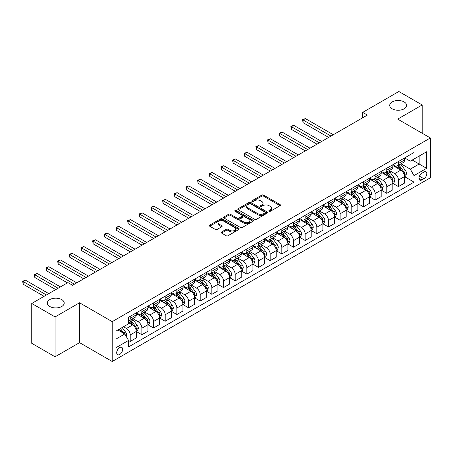 <?xml version="1.0" encoding="UTF-8"?>
<svg xmlns="http://www.w3.org/2000/svg" width="453" height="453" viewBox="0 0 453 453"><rect width="100%" height="100%" fill="white"/><g stroke="black" fill="none" stroke-linecap="round" stroke-linejoin="round"><path stroke-width="0.68" d="M269.071 211.285A0.906 0.521 0 0 0 270.35 211.285L280.079 205.668A1.297 0.747 0 0 0 280.458 205.141A1.297 0.747 0 0 0 280.079 204.609L263.595 195.096A1.297 0.747 0 0 0 261.766 195.096L252.038 200.713A0.906 0.521 0 0 0 251.772 201.081A0.906 0.521 0 0 0 252.038 201.449A0.906 0.521 0 0 0 253.318 201.449L254.575 200.724A4.145 2.395 0 0 1 260.435 200.724L261.811 201.517A4.145 2.395 0 0 1 263.023 203.21A4.145 2.395 0 0 1 261.811 204.903L260.554 205.628A0.906 0.521 0 0 0 260.288 205.996A0.906 0.521 0 0 0 260.554 206.37A0.906 0.521 0 0 0 261.834 206.37L263.091 205.639A4.145 2.395 0 0 1 268.952 205.639L270.328 206.432A4.145 2.395 0 0 1 271.54 208.125A4.145 2.395 0 0 1 270.328 209.818L269.071 210.543A0.906 0.521 0 0 0 268.805 210.917A0.906 0.521 0 0 0 269.071 211.285L269.071 210.543M61.738 299.609A8.443 4.875 0 0 0 52.537 298.55A8.443 4.875 0 0 0 47.327 303.051A8.443 4.875 0 0 0 49.802 306.5A8.443 4.875 0 0 0 59.003 307.559A8.443 4.875 0 0 0 64.213 303.051A8.443 4.875 0 0 0 61.738 299.609M404.133 101.925A8.443 4.875 0 0 0 394.931 100.872A8.443 4.875 0 0 0 389.722 105.373A8.443 4.875 0 0 0 392.19 108.822A8.443 4.875 0 0 0 401.392 109.881A8.443 4.875 0 0 0 406.607 105.373A8.443 4.875 0 0 0 404.133 101.925M119.677 354.495A4.224 2.435 120 0 0 122.435 350.775A4.224 2.435 120 0 0 121.789 347.389A4.224 2.435 120 0 0 119.677 347.598A4.224 2.435 120 0 0 116.919 351.318A4.224 2.435 120 0 0 117.565 354.705A4.224 2.435 120 0 0 119.677 354.495M221.562 231.998A1.297 0.747 0 0 0 221.183 232.525A1.297 0.747 0 0 0 221.562 233.057L226.189 235.724A1.297 0.747 0 0 0 228.018 235.724L238.827 229.484A1.297 0.747 0 0 0 239.207 228.958A1.297 0.747 0 0 0 238.827 228.431L222.344 218.912A1.297 0.747 0 0 0 220.509 218.912L209.705 225.152A1.297 0.747 0 0 0 209.326 225.679A1.297 0.747 0 0 0 209.705 226.206L215.294 229.433A1.297 0.747 0 0 0 217.123 229.433L221.749 226.766A1.297 0.747 0 0 0 222.129 226.234A1.297 0.747 0 0 0 221.749 225.707L218.975 224.105A3.465 1.999 0 0 1 217.961 222.695A3.465 1.999 0 0 1 220.101 220.843A3.465 1.999 0 0 1 223.878 221.279L234.728 227.542A3.465 1.999 0 0 1 235.741 228.958A3.465 1.999 0 0 1 233.606 230.804A3.465 1.999 0 0 1 229.83 230.373L228.018 229.326A1.297 0.747 0 0 0 226.189 229.326L221.562 231.998L221.562 233.057L226.189 230.407L226.189 229.326M79.558 302.785L55.068 316.924L31.744 303.459L31.744 343.317L55.068 356.783L79.558 342.644L112.214 361.494L112.214 321.636L79.558 302.785L79.558 342.644M422.185 133.25L422.185 104.971L397.694 119.111L430.35 137.961L112.214 321.636M422.185 104.971L398.861 91.506L362.711 112.378L362.711 117.763M31.744 303.459L67.899 282.587L72.565 285.277L367.377 115.068L362.711 112.378M254.671 219.28A1.297 0.747 0 0 0 256.5 219.28L267.304 213.046A1.297 0.747 0 0 0 267.683 212.514A1.297 0.747 0 0 0 267.304 211.987L250.82 202.468A1.297 0.747 0 0 0 248.991 202.468L238.187 208.708A1.297 0.747 0 0 0 237.808 209.235A1.297 0.747 0 0 0 238.187 209.767L254.671 219.28M235.39 211.483A0.906 0.521 0 0 1 236.307 211.608L253.051 221.274L242.259 227.502A1.297 0.747 0 0 1 240.43 227.502L223.946 217.989L223.946 216.93A1.297 0.747 0 0 0 223.567 217.457A1.297 0.747 0 0 0 223.946 217.989M223.946 216.93L228.567 214.258A1.297 0.747 0 0 1 230.401 214.258L237.089 218.12A1.297 0.747 0 0 0 238.918 218.12L241.987 216.347A1.297 0.747 0 0 0 242.366 215.821A1.297 0.747 0 0 0 241.987 215.288L235.028 211.274A0.906 0.521 0 0 1 234.762 210.9A0.906 0.521 0 0 1 235.322 210.419A0.906 0.521 0 0 1 236.307 210.532L253.068 220.209A1.297 0.747 0 0 1 253.448 220.736A1.297 0.747 0 0 1 253.068 221.262L253.068 220.209M423.912 172.055L421.862 173.244A4.088 2.361 120 0 0 419.189 176.846A4.088 2.361 120 0 0 419.818 180.124A4.088 2.361 120 0 0 421.862 179.92L423.912 178.737A4.088 2.361 120 0 0 426.584 175.13A4.088 2.361 120 0 0 425.956 171.857A4.088 2.361 120 0 0 423.912 172.055M112.214 361.494L430.35 177.819L430.35 137.961M404.648 157.916L410.293 161.177L414.025 159.02L414.025 152.502L128.539 317.327L128.539 323.844L115.945 331.115L115.945 347.706L128.539 340.435L128.539 346.953L414.025 182.129L414.025 175.611L410.293 169.15L401.013 163.793M414.025 159.02L426.618 151.749L426.618 168.34L414.025 175.611M55.068 316.924L55.068 356.783M412.253 160.045L419.155 164.031L419.155 156.059L426.618 151.749M410.293 169.15L419.155 164.031L426.618 168.34M115.945 339.087L124.807 333.969L117.905 329.988M128.539 340.486L130.221 341.46L130.221 334.943A5.277 3.046 -120 0 0 126.489 328.476L123.499 326.755M130.221 341.46L136.285 337.955L136.285 331.437A5.277 3.046 -120 0 0 132.553 324.977L128.539 322.661M136.421 331.573L141.88 334.727L141.88 328.21A5.277 3.046 -120 0 0 138.148 321.743L132.791 318.652M141.88 334.727L147.944 331.222L147.944 324.705A5.277 3.046 -120 0 0 144.213 318.244L136.285 313.663M148.086 324.841L153.544 327.995L153.544 321.477A5.277 3.046 -120 0 0 149.813 315.011L144.45 311.919M153.544 327.995L159.609 324.49L159.609 317.972A5.277 3.046 -120 0 0 155.877 311.511L147.944 306.93M159.745 318.108L165.203 321.262L165.203 314.744A5.277 3.046 -120 0 0 161.472 308.278L156.115 305.186M165.203 321.262L171.268 317.757L171.268 311.239A5.277 3.046 -120 0 0 167.536 304.778L159.609 300.197M171.41 311.375L176.868 314.529L176.868 308.012A5.277 3.046 -120 0 0 173.137 301.545L167.774 298.453M176.868 314.529L182.933 311.024L182.933 304.507A5.277 3.046 -120 0 0 179.201 298.046L171.268 293.465M183.069 304.643L188.527 307.797L188.527 301.273A5.277 3.046 -120 0 0 184.796 294.812L179.439 291.721M188.527 307.797L194.592 304.291L194.592 297.774A5.277 3.046 -120 0 0 190.86 291.313L182.933 286.732M194.733 297.91L200.192 301.058L200.192 294.541A5.277 3.046 -120 0 0 196.46 288.08L191.098 284.988M200.192 301.058L206.257 297.559L206.257 291.041A5.277 3.046 -120 0 0 202.525 284.58L194.592 279.999M206.392 291.177L211.851 294.325L211.851 287.808A5.277 3.046 -120 0 0 208.12 281.347L202.763 278.255M211.851 294.325L217.916 290.826L217.916 284.308A5.277 3.046 -120 0 0 214.184 277.848L206.257 273.267M218.057 284.444L223.516 287.593L223.516 281.075A5.277 3.046 -120 0 0 219.784 274.614L214.422 271.523M223.516 287.593L229.58 284.093L229.58 277.576A5.277 3.046 -120 0 0 225.849 271.115L217.916 266.534M229.716 277.712L235.175 280.86L235.175 274.342A5.277 3.046 -120 0 0 231.443 267.882L226.087 264.79M235.175 280.86L241.239 277.361L241.239 270.843A5.277 3.046 -120 0 0 237.508 264.382L229.58 259.801M241.381 270.979L246.84 274.127L246.84 267.61A5.277 3.046 -120 0 0 243.108 261.149L237.746 258.051M246.84 274.127L252.904 270.628L252.904 264.11A5.277 3.046 -120 0 0 249.173 257.649L241.239 253.068M253.04 264.246L258.499 267.395L258.499 260.877A5.277 3.046 -120 0 0 254.767 254.416L249.41 251.319M258.499 267.395L264.563 263.895L264.563 257.378A5.277 3.046 -120 0 0 260.832 250.911L252.904 246.336M264.705 257.514L270.164 260.662L270.164 254.144A5.277 3.046 -120 0 0 266.432 247.683L261.07 244.586M270.164 260.662L276.228 257.162L276.228 250.645A5.277 3.046 -120 0 0 272.496 244.178L264.563 239.603M276.364 250.781L281.823 253.929L281.823 247.412A5.277 3.046 -120 0 0 278.091 240.951L272.734 237.853M281.823 253.929L287.887 250.43L287.887 243.912A5.277 3.046 -120 0 0 284.156 237.446L276.228 232.87M288.029 244.048L293.487 247.196L293.487 240.679A5.277 3.046 -120 0 0 289.756 234.218L284.393 231.121M293.487 247.196L299.552 243.697L299.552 237.179A5.277 3.046 -120 0 0 295.82 230.713L287.887 226.138M299.688 237.315L305.146 240.464L305.146 233.946A5.277 3.046 -120 0 0 301.415 227.485L296.058 224.388M305.146 240.464L311.211 236.964L311.211 230.447A5.277 3.046 -120 0 0 307.479 223.98L299.552 219.405M311.353 230.583L316.811 233.731L316.811 227.213A5.277 3.046 -120 0 0 313.08 220.753L307.717 217.655M316.811 233.731L322.876 230.232L322.876 223.714A5.277 3.046 -120 0 0 319.144 217.247L311.211 212.672M323.012 223.85L328.47 226.998L328.47 220.481A5.277 3.046 -120 0 0 324.739 214.02L319.382 210.922M328.47 226.998L334.535 223.499L334.535 216.981A5.277 3.046 -120 0 0 330.803 210.515L322.876 205.939M334.676 217.117L340.135 220.266L340.135 213.748A5.277 3.046 -120 0 0 336.403 207.281L331.041 204.19M340.135 220.266L346.2 216.766L346.2 210.249A5.277 3.046 -120 0 0 342.468 203.782L334.535 199.207M346.335 210.379L351.794 213.533L351.794 207.015A5.277 3.046 -120 0 0 348.063 200.549L342.706 197.457M351.794 213.533L357.859 210.033L357.859 203.516A5.277 3.046 -120 0 0 354.127 197.049L346.2 192.474M358 203.646L363.459 206.8L363.459 200.283A5.277 3.046 -120 0 0 359.727 193.816L354.365 190.724M363.459 206.8L369.523 203.301L369.523 196.783A5.277 3.046 -120 0 0 365.792 190.317L357.859 185.741M369.659 196.913L375.118 200.067L375.118 193.55A5.277 3.046 -120 0 0 371.386 187.083L366.03 183.992M375.118 200.067L381.183 196.568L381.183 190.05A5.277 3.046 -120 0 0 377.451 183.584L369.523 179.009M381.324 190.181L386.783 193.335L386.783 186.817A5.277 3.046 -120 0 0 383.051 180.351L377.689 177.259M386.783 193.335L392.847 189.835L392.847 183.318A5.277 3.046 -120 0 0 389.116 176.851L381.183 172.27M392.983 183.448L398.442 186.602L398.442 180.084A5.277 3.046 -120 0 0 394.71 173.618L389.354 170.526M398.442 186.602L404.506 183.097L404.506 176.579A5.277 3.046 -120 0 0 400.775 170.118L392.847 165.538M392.983 164.649L394.71 165.645A5.277 3.046 -120 0 0 397.349 165.911A5.277 3.046 -120 0 0 398.442 163.493L398.442 161.5M381.324 171.381L383.051 172.378A5.277 3.046 -120 0 0 385.69 172.644A5.277 3.046 -120 0 0 386.783 170.226L386.783 168.233M369.659 178.12L371.386 179.116A5.277 3.046 -120 0 0 374.025 179.377A5.277 3.046 -120 0 0 375.118 176.959L375.118 174.966M358 184.852L359.727 185.849A5.277 3.046 -120 0 0 362.366 186.109A5.277 3.046 -120 0 0 363.459 183.691L363.459 181.698M346.335 191.585L348.063 192.582A5.277 3.046 -120 0 0 350.701 192.842A5.277 3.046 -120 0 0 351.794 190.424L351.794 188.431M334.676 198.318L336.403 199.314A5.277 3.046 -120 0 0 339.042 199.575A5.277 3.046 -120 0 0 340.135 197.157L340.135 195.164M323.012 205.05L324.739 206.047A5.277 3.046 -120 0 0 327.377 206.308A5.277 3.046 -120 0 0 328.47 203.89L328.47 201.896M311.353 211.783L313.08 212.78A5.277 3.046 -120 0 0 315.718 213.04A5.277 3.046 -120 0 0 316.811 210.622L316.811 208.629M299.688 218.516L301.415 219.512A5.277 3.046 -120 0 0 304.054 219.773A5.277 3.046 -120 0 0 305.146 217.355L305.146 215.362M288.029 225.249L289.756 226.245A5.277 3.046 -120 0 0 292.395 226.506A5.277 3.046 -120 0 0 293.487 224.088L293.487 222.095M276.364 231.981L278.091 232.978A5.277 3.046 -120 0 0 280.73 233.238A5.277 3.046 -120 0 0 281.823 230.82L281.823 228.827M264.705 238.714L266.432 239.711A5.277 3.046 -120 0 0 269.071 239.971A5.277 3.046 -120 0 0 270.164 237.553L270.164 235.56M253.04 245.447L254.767 246.443A5.277 3.046 -120 0 0 257.406 246.704A5.277 3.046 -120 0 0 258.499 244.286L258.499 242.293M241.381 252.179L243.108 253.176A5.277 3.046 -120 0 0 245.747 253.437A5.277 3.046 -120 0 0 246.84 251.019L246.84 249.025M229.716 258.912L231.443 259.909A5.277 3.046 -120 0 0 234.082 260.169A5.277 3.046 -120 0 0 235.175 257.757L235.175 255.764M218.057 265.645L219.784 266.641A5.277 3.046 -120 0 0 222.423 266.902A5.277 3.046 -120 0 0 223.516 264.49L223.516 262.497M206.392 272.378L208.12 273.374A5.277 3.046 -120 0 0 210.758 273.635A5.277 3.046 -120 0 0 211.851 271.222L211.851 269.229M194.733 279.11L196.46 280.107A5.277 3.046 -120 0 0 199.099 280.367A5.277 3.046 -120 0 0 200.192 277.955L200.192 275.962M183.069 285.843L184.796 286.84A5.277 3.046 -120 0 0 187.434 287.1A5.277 3.046 -120 0 0 188.527 284.688L188.527 282.695M171.41 292.576L173.137 293.572A5.277 3.046 -120 0 0 175.775 293.833A5.277 3.046 -120 0 0 176.868 291.421L176.868 289.427M159.745 299.308L161.472 300.305A5.277 3.046 -120 0 0 164.111 300.565A5.277 3.046 -120 0 0 165.203 298.153L165.203 296.16M148.086 306.041L149.813 307.038A5.277 3.046 -120 0 0 152.451 307.298A5.277 3.046 -120 0 0 153.544 304.886L153.544 302.893M136.421 312.774L138.148 313.77A5.277 3.046 -120 0 0 140.787 314.031A5.277 3.046 -120 0 0 141.88 311.619L141.88 309.625M404.648 176.715L414.025 182.129M397.349 165.911L403.413 162.406A5.277 3.046 -120 0 0 404.506 159.994L404.506 158.001M385.69 172.644L391.754 169.139A5.277 3.046 -120 0 0 392.847 166.727L392.847 164.733M374.025 179.377L380.09 175.872A5.277 3.046 -120 0 0 381.183 173.459L381.183 171.466M362.366 186.109L368.431 182.604A5.277 3.046 -120 0 0 369.523 180.192L369.523 178.199M350.701 192.842L356.766 189.337A5.277 3.046 -120 0 0 357.859 186.925L357.859 184.932M339.042 199.575L345.107 196.075A5.277 3.046 -120 0 0 346.2 193.657L346.2 191.664M327.377 206.308L333.442 202.808A5.277 3.046 -120 0 0 334.535 200.39L334.535 198.397M315.718 213.04L321.783 209.541A5.277 3.046 -120 0 0 322.876 207.123L322.876 205.13M304.054 219.773L310.118 216.274A5.277 3.046 -120 0 0 311.211 213.856L311.211 211.862M292.395 226.506L298.459 223.006A5.277 3.046 -120 0 0 299.552 220.588L299.552 218.595M280.73 233.238L286.794 229.739A5.277 3.046 -120 0 0 287.887 227.321L287.887 225.328M269.071 239.971L275.135 236.472A5.277 3.046 -120 0 0 276.228 234.054L276.228 232.061M257.406 246.704L263.47 243.204A5.277 3.046 -120 0 0 264.563 240.786L264.563 238.793M245.747 253.437L251.811 249.937A5.277 3.046 -120 0 0 252.904 247.519L252.904 245.526M234.082 260.169L240.147 256.67A5.277 3.046 -120 0 0 241.239 254.252L241.239 252.259M222.423 266.902L228.488 263.403A5.277 3.046 -120 0 0 229.58 260.985L229.58 258.991M210.758 273.635L216.823 270.135A5.277 3.046 -120 0 0 217.916 267.717L217.916 265.724M199.099 280.367L205.164 276.868A5.277 3.046 -120 0 0 206.257 274.45L206.257 272.457M187.434 287.1L193.499 283.601A5.277 3.046 -120 0 0 194.592 281.183L194.592 279.19M175.775 293.833L181.84 290.333A5.277 3.046 -120 0 0 182.933 287.915L182.933 285.922M164.111 300.565L170.175 297.066A5.277 3.046 -120 0 0 171.268 294.648L171.268 292.655M152.451 307.298L158.516 303.799A5.277 3.046 -120 0 0 159.609 301.381L159.609 299.393M140.787 314.031L146.851 310.531A5.277 3.046 -120 0 0 147.944 308.119L147.944 306.126M128.539 320.979A5.277 3.046 -120 0 0 129.128 320.769L135.192 317.264A5.277 3.046 -120 0 0 136.285 314.852L136.285 312.859M129.128 320.769A5.277 3.046 -120 0 0 130.221 318.351L130.221 316.358M124.807 333.969L128.539 340.435M269.433 211.415L270.328 210.894A4.145 2.395 0 0 0 271.54 209.201L271.54 208.125M263.023 203.21L263.023 204.286A4.145 2.395 0 0 1 261.811 205.979L260.917 206.494M280.062 205.679L263.595 196.172A1.297 0.747 0 0 0 261.766 196.172L252.4 201.579M267.304 211.987L267.304 213.046L250.82 203.544A1.297 0.747 0 0 0 248.991 203.544L238.204 209.773L238.187 208.708M265.016 212.887A0.906 0.521 0 0 0 265.282 212.514A0.906 0.521 0 0 0 265.016 212.146L250.549 203.793A0.906 0.521 0 0 0 249.263 203.793L247.938 204.558A4.145 2.395 0 0 0 246.726 206.251A4.145 2.395 0 0 0 247.938 207.944L257.831 213.652A4.145 2.395 0 0 0 263.691 213.652L265.016 212.887L265.016 213.963A0.906 0.521 0 0 0 265.282 213.59L265.282 212.514M246.726 206.251L246.726 207.327A4.145 2.395 0 0 0 247.938 209.02L247.938 207.944M265.016 213.963L263.691 214.728A4.145 2.395 0 0 1 257.831 214.728L247.938 209.02M223.963 217.995L228.567 215.339L228.567 214.258M242.366 215.821L242.366 216.896A1.297 0.747 0 0 1 241.987 217.423L238.918 219.195A1.297 0.747 0 0 1 237.089 219.195L230.401 215.339A1.297 0.747 0 0 0 228.567 215.339M244.025 222.123A3.465 1.999 0 0 0 247.797 222.559A3.465 1.999 0 0 0 249.937 220.707A3.465 1.999 0 0 0 248.924 219.297L245.101 217.089A1.297 0.747 0 0 0 243.267 217.089L240.198 218.861A1.297 0.747 0 0 0 239.818 219.388A1.297 0.747 0 0 0 240.198 219.915L244.025 222.123L244.025 223.199A3.465 1.999 0 0 0 247.797 223.635A3.465 1.999 0 0 0 249.937 221.789L249.937 220.707M239.818 219.388L239.818 220.464A1.297 0.747 0 0 0 240.198 220.996L240.198 219.915M244.025 223.199L240.198 220.996M235.741 228.958L235.741 230.033A3.465 1.999 0 0 1 233.606 231.885A3.465 1.999 0 0 1 229.83 231.449L228.018 230.407A1.297 0.747 0 0 0 226.189 230.407M217.961 222.695L217.961 223.771A3.465 1.999 0 0 0 218.975 225.186L218.975 224.105M221.732 226.772L218.975 225.186M238.81 229.495L222.344 219.988A1.297 0.747 0 0 0 220.509 219.988L209.722 226.217L209.705 225.152M404.506 176.8L405.628 176.149L406.562 173.459A3.494 2.016 -120 0 0 405.446 170.481L401.63 165.39A10.091 5.827 -120 0 0 400.531 164.071M396.737 167.786A10.091 5.827 -120 0 0 394.671 165.628M404.189 174.654L404.671 173.607A3.494 2.016 -120 0 0 403.668 171.506L399.857 166.415A10.091 5.827 -120 0 0 398.759 165.096M397.819 165.639A8.381 4.836 60 0 1 399.195 167.202L402.417 171.506M333.323 134.728L305.379 118.595L303.051 119.943L303.051 122.638L328.657 137.423M397.638 165.741A10.091 5.827 60 0 1 398.742 167.061L401.273 170.447M303.051 122.638L302.536 119.649L330.99 136.076M302.536 119.649L305.379 118.595M392.847 183.533L393.963 182.882L394.897 180.192A3.494 2.016 -120 0 0 393.782 177.214L389.971 172.123A10.091 5.827 -120 0 0 388.867 170.804M385.078 174.518A10.091 5.827 -120 0 0 383.012 172.361M392.525 181.387L393.011 180.339A3.494 2.016 -120 0 0 392.009 178.239L388.198 173.148A10.091 5.827 -120 0 0 387.094 171.829M386.154 172.372A8.381 4.836 60 0 1 387.53 173.935L390.758 178.244M321.658 141.461L293.72 125.334L291.387 126.676L291.387 129.371L316.998 144.156M385.979 172.474A10.091 5.827 60 0 1 387.077 173.793L389.614 177.18M291.387 129.371L290.871 126.381L319.331 142.808M290.871 126.381L293.72 125.334M381.183 190.266L382.304 189.614L383.238 186.925A3.494 2.016 -120 0 0 382.122 183.946L378.306 178.856A10.091 5.827 -120 0 0 377.207 177.536M373.414 181.257A10.091 5.827 -120 0 0 371.347 179.094M380.865 188.12L381.347 187.072A3.494 2.016 -120 0 0 380.344 184.971L376.534 179.881A10.091 5.827 -120 0 0 375.435 178.561M374.495 179.105A8.381 4.836 60 0 1 375.871 180.668L379.093 184.977M309.999 148.193L282.055 132.066L279.728 133.409L279.728 136.104L305.333 150.889M374.314 179.207A10.091 5.827 60 0 1 375.418 180.526L377.949 183.912M279.728 136.104L279.212 133.114L307.666 149.541M279.212 133.114L282.055 132.066M369.523 196.998L370.639 196.353L371.573 193.657A3.494 2.016 -120 0 0 370.458 190.679L366.647 185.588A10.091 5.827 -120 0 0 365.543 184.269M361.754 187.989A10.091 5.827 -120 0 0 359.688 185.826M369.201 194.852L369.688 193.805A3.494 2.016 -120 0 0 368.685 191.704L364.875 186.613A10.091 5.827 -120 0 0 363.77 185.294M362.83 185.838A8.381 4.836 60 0 1 364.206 187.4L367.434 191.71M298.334 154.932L270.396 138.799L268.063 140.141L268.063 142.837L293.674 157.621M362.655 185.94A10.091 5.827 60 0 1 363.753 187.259L366.29 190.645M268.063 142.837L267.547 139.847L296.007 156.274M267.547 139.847L270.396 138.799M357.859 203.731L358.98 203.086L359.914 200.39A3.494 2.016 -120 0 0 358.799 197.412L354.982 192.321A10.091 5.827 -120 0 0 353.884 191.007M350.09 194.722A10.091 5.827 -120 0 0 348.023 192.559M357.542 201.591L358.023 200.537A3.494 2.016 -120 0 0 357.021 198.437L353.21 193.346A10.091 5.827 -120 0 0 352.111 192.027M351.171 192.57A8.381 4.836 60 0 1 352.547 194.133L355.769 198.442M286.675 161.664L258.731 145.532L256.404 146.874L256.404 149.569L282.009 164.354M350.99 192.672A10.091 5.827 60 0 1 352.094 193.992L354.625 197.378M256.404 149.569L255.888 146.579L284.342 163.006M255.888 146.579L258.731 145.532M346.2 210.464L347.315 209.818L348.249 207.123A3.494 2.016 -120 0 0 347.134 204.144L343.323 199.054A10.091 5.827 -120 0 0 342.219 197.74M338.431 201.455A10.091 5.827 -120 0 0 336.364 199.292M345.877 208.323L346.364 207.27A3.494 2.016 -120 0 0 345.362 205.169L341.551 200.079A10.091 5.827 -120 0 0 340.446 198.759M339.507 199.303A8.381 4.836 60 0 1 340.882 200.866L344.11 205.175M275.011 168.397L247.072 152.265L244.739 153.607L244.739 156.302L270.35 171.087M339.331 199.405A10.091 5.827 60 0 1 340.43 200.724L342.966 204.11M244.739 156.302L244.224 153.312L272.683 169.739M244.224 153.312L247.072 152.265M334.535 217.197L335.656 216.551L336.59 213.856A3.494 2.016 -120 0 0 335.475 210.877L331.658 205.792A10.091 5.827 -120 0 0 330.56 204.473M326.766 208.187A10.091 5.827 -120 0 0 324.699 206.024M334.218 215.056L334.699 214.003A3.494 2.016 -120 0 0 333.697 211.902L329.886 206.811A10.091 5.827 -120 0 0 328.787 205.492M327.847 206.036A8.381 4.836 60 0 1 329.223 207.599L332.445 211.908M263.352 175.13L235.407 158.997L233.08 160.345L233.08 163.035L258.686 177.819M327.666 206.138A10.091 5.827 60 0 1 328.77 207.457L331.302 210.843M233.08 163.035L232.565 160.045L261.019 176.472M232.565 160.045L235.407 158.997M322.876 223.929L323.991 223.284L324.926 220.588A3.494 2.016 -120 0 0 323.81 217.61L319.999 212.525A10.091 5.827 -120 0 0 318.895 211.206M315.107 214.92A10.091 5.827 -120 0 0 313.04 212.757M322.553 221.789L323.04 220.736A3.494 2.016 -120 0 0 322.038 218.635L318.227 213.544A10.091 5.827 -120 0 0 317.123 212.225M316.183 212.768A8.381 4.836 60 0 1 317.559 214.331L320.786 218.64M251.687 181.863L223.748 165.73L221.415 167.078L221.415 169.767L247.027 184.552M316.007 212.876A10.091 5.827 60 0 1 317.106 214.19L319.642 217.576M221.415 169.767L220.9 166.778L249.36 183.205M220.9 166.778L223.748 165.73M311.211 230.662L312.332 230.016L313.266 227.321A3.494 2.016 -120 0 0 312.151 224.343L308.334 219.258A10.091 5.827 -120 0 0 307.236 217.938M303.442 221.653A10.091 5.827 -120 0 0 301.375 219.49M310.894 228.522L311.375 227.468A3.494 2.016 -120 0 0 310.373 225.368L306.562 220.277A10.091 5.827 -120 0 0 305.464 218.958M304.524 219.501A8.381 4.836 60 0 1 305.9 221.064L309.127 225.373M240.028 188.595L212.083 172.463L209.756 173.81L209.756 176.5L235.362 191.285M304.342 219.609A10.091 5.827 60 0 1 305.447 220.922L307.978 224.309M209.756 176.5L209.241 173.51L237.695 189.943M209.241 173.51L212.083 172.463M299.552 237.395L300.667 236.749L301.602 234.054A3.494 2.016 -120 0 0 300.486 231.075L296.675 225.99A10.091 5.827 -120 0 0 295.571 224.671M291.783 228.386A10.091 5.827 -120 0 0 289.716 226.223M299.229 235.254L299.716 234.201A3.494 2.016 -120 0 0 298.714 232.1L294.903 227.01A10.091 5.827 -120 0 0 293.799 225.69M292.859 226.234A8.381 4.836 60 0 1 294.235 227.797L297.462 232.106M228.363 195.328L200.424 179.195L198.091 180.543L198.091 183.233L223.703 198.018M292.683 226.341A10.091 5.827 60 0 1 293.782 227.661L296.319 231.041M198.091 183.233L197.576 180.243L226.036 196.676M197.576 180.243L200.424 179.195M287.887 244.127L289.008 243.482L289.943 240.786A3.494 2.016 -120 0 0 288.827 237.808L285.011 232.723A10.091 5.827 -120 0 0 283.912 231.404M280.118 235.118A10.091 5.827 -120 0 0 278.051 232.955M287.57 241.987L288.051 240.934A3.494 2.016 -120 0 0 287.055 238.833L283.238 233.742A10.091 5.827 -120 0 0 282.14 232.423M281.2 232.967A8.381 4.836 60 0 1 282.576 234.529L285.803 238.839M216.704 202.061L188.759 185.928L186.432 187.276L186.432 189.966L212.038 204.75M281.019 233.074A10.091 5.827 60 0 1 282.123 234.394L284.654 237.774M186.432 189.966L185.917 186.976L214.371 203.408M185.917 186.976L188.759 185.928M276.228 250.86L277.344 250.215L278.278 247.519A3.494 2.016 -120 0 0 277.162 244.541L273.352 239.456A10.091 5.827 -120 0 0 272.247 238.136M268.459 241.851A10.091 5.827 -120 0 0 266.392 239.688M275.905 248.72L276.392 247.666A3.494 2.016 -120 0 0 275.39 245.566L271.579 240.475A10.091 5.827 -120 0 0 270.475 239.161M269.535 239.699A8.381 4.836 60 0 1 270.911 241.262L274.139 245.571M205.039 208.793L177.1 192.661L174.767 194.009L174.767 196.698L200.379 211.483M269.359 239.807A10.091 5.827 60 0 1 270.458 241.126L272.995 244.507M174.767 196.698L174.252 193.708L202.712 210.141M174.252 193.708L177.1 192.661M264.563 257.593L265.685 256.947L266.619 254.252A3.494 2.016 -120 0 0 265.503 251.273L261.687 246.189A10.091 5.827 -120 0 0 260.588 244.869M256.794 248.584A10.091 5.827 -120 0 0 254.728 246.421M264.246 255.452L264.728 254.405A3.494 2.016 -120 0 0 263.731 252.298L259.914 247.208A10.091 5.827 -120 0 0 258.816 245.894M257.876 246.432A8.381 4.836 60 0 1 259.252 247.995L262.48 252.304M193.38 215.526L165.436 199.394L163.108 200.741L163.108 203.431L188.714 218.216M257.695 246.54A10.091 5.827 60 0 1 258.799 247.859L261.33 251.239M163.108 203.431L162.593 200.441L191.047 216.874M162.593 200.441L165.436 199.394M252.904 264.326L254.02 263.68L254.954 260.985A3.494 2.016 -120 0 0 253.839 258.006L250.028 252.921A10.091 5.827 -120 0 0 248.924 251.602M245.135 255.316A10.091 5.827 -120 0 0 243.068 253.153M252.581 262.185L253.068 261.138A3.494 2.016 -120 0 0 252.066 259.031L248.255 253.946A10.091 5.827 -120 0 0 247.151 252.627M246.211 253.165A8.381 4.836 60 0 1 247.587 254.728L250.815 259.037M181.715 222.259L153.777 206.126L151.444 207.474L151.444 210.164L177.055 224.954M246.036 253.272A10.091 5.827 60 0 1 247.134 254.592L249.671 257.972M151.444 210.164L150.928 207.174L179.388 223.606M150.928 207.174L153.777 206.126M241.239 271.058L242.361 270.413L243.295 267.717A3.494 2.016 -120 0 0 242.179 264.739L238.363 259.654A10.091 5.827 -120 0 0 237.264 258.335M233.471 262.049A10.091 5.827 -120 0 0 231.404 259.886M240.922 268.918L241.404 267.87A3.494 2.016 -120 0 0 240.407 265.764L236.591 260.679A10.091 5.827 -120 0 0 235.492 259.359M234.552 259.897A8.381 4.836 60 0 1 235.928 261.466L239.156 265.769M170.056 228.992L142.112 212.859L139.784 214.207L139.784 216.896L165.39 231.687M234.371 260.005A10.091 5.827 60 0 1 235.475 261.324L238.006 264.705M139.784 216.896L139.269 213.912L167.723 230.339M139.269 213.912L142.112 212.859M229.58 277.791L230.696 277.145L231.63 274.45A3.494 2.016 -120 0 0 230.515 271.477L226.704 266.387A10.091 5.827 -120 0 0 225.6 265.067M221.811 268.782A10.091 5.827 -120 0 0 219.745 266.619M229.258 275.651L229.745 274.603A3.494 2.016 -120 0 0 228.742 272.496L224.931 267.412A10.091 5.827 -120 0 0 223.827 266.092M222.887 266.63A8.381 4.836 60 0 1 224.263 268.199L227.491 272.502M158.391 235.724L130.453 219.592L128.12 220.939L128.12 223.635L153.731 238.42M222.712 266.738A10.091 5.827 60 0 1 223.81 268.057L226.347 271.438M128.12 223.635L127.604 220.645L156.064 237.072M127.604 220.645L130.453 219.592M217.916 284.524L219.037 283.878L219.971 281.183A3.494 2.016 -120 0 0 218.856 278.21L215.039 273.119A10.091 5.827 -120 0 0 213.941 271.8M210.147 275.515A10.091 5.827 -120 0 0 208.08 273.352M217.599 282.383L218.08 281.336A3.494 2.016 -120 0 0 217.083 279.229L213.267 274.144A10.091 5.827 -120 0 0 212.168 272.825M211.228 273.363A8.381 4.836 60 0 1 212.604 274.931L215.832 279.235M146.732 242.457L118.788 226.324L116.461 227.672L116.461 230.367L142.066 245.152M211.047 273.47A10.091 5.827 60 0 1 212.151 274.79L214.682 278.17M116.461 230.367L115.945 227.378L144.399 243.805M115.945 227.378L118.788 226.324M206.257 291.256L207.372 290.611L208.306 287.915A3.494 2.016 -120 0 0 207.191 284.943L203.38 279.852A10.091 5.827 -120 0 0 202.276 278.533M198.488 282.247A10.091 5.827 -120 0 0 196.421 280.084M205.934 289.116L206.421 288.068A3.494 2.016 -120 0 0 205.419 285.962L201.608 280.877A10.091 5.827 -120 0 0 200.503 279.558M199.563 280.101A8.381 4.836 60 0 1 200.939 281.664L204.167 285.968M135.068 249.19L107.129 233.057L104.796 234.405L104.796 237.1L130.407 251.885M199.388 280.203A10.091 5.827 60 0 1 200.486 281.523L203.023 284.903M104.796 237.1L104.281 234.11L132.74 250.537M104.281 234.11L107.129 233.057M194.592 297.989L195.713 297.344L196.647 294.648A3.494 2.016 -120 0 0 195.532 291.675L191.715 286.585A10.091 5.827 -120 0 0 190.617 285.265M186.823 288.98A10.091 5.827 -120 0 0 184.756 286.817M194.275 295.849L194.756 294.801A3.494 2.016 -120 0 0 193.759 292.695L189.943 287.61A10.091 5.827 -120 0 0 188.844 286.29M187.904 286.834A8.381 4.836 60 0 1 189.28 288.397L192.508 292.7M123.409 255.922L95.464 239.79L93.137 241.138L93.137 243.833L118.743 258.618M187.723 286.936A10.091 5.827 60 0 1 188.827 288.255L191.359 291.636M93.137 243.833L92.622 240.843L121.076 257.27M92.622 240.843L95.464 239.79M182.933 304.722L184.048 304.076L184.983 301.381A3.494 2.016 -120 0 0 183.867 298.408L180.056 293.317A10.091 5.827 -120 0 0 178.952 291.998M175.164 295.713A10.091 5.827 -120 0 0 173.097 293.55M182.61 302.581L183.097 301.534A3.494 2.016 -120 0 0 182.095 299.427L178.284 294.342A10.091 5.827 -120 0 0 177.18 293.023M176.24 293.567A8.381 4.836 60 0 1 177.616 295.13L180.843 299.433M111.744 262.655L83.805 246.523L81.472 247.87L81.472 250.566L107.084 265.35M176.064 293.669A10.091 5.827 60 0 1 177.163 294.988L179.699 298.368M81.472 250.566L80.957 247.576L109.416 264.003M80.957 247.576L83.805 246.523M171.268 311.454L172.389 310.809L173.323 308.119A3.494 2.016 -120 0 0 172.208 305.141L168.391 300.05A10.091 5.827 -120 0 0 167.293 298.731M163.499 302.445A10.091 5.827 -120 0 0 161.432 300.282M170.951 309.314L171.432 308.267A3.494 2.016 -120 0 0 170.436 306.16L166.619 301.075A10.091 5.827 -120 0 0 165.521 299.756M164.581 300.299A8.381 4.836 60 0 1 165.957 301.862L169.184 306.166M100.085 269.388L72.146 253.255L69.813 254.603L69.813 257.298L95.419 272.083M164.399 300.401A10.091 5.827 60 0 1 165.504 301.721L168.035 305.101M69.813 257.298L69.298 254.309L97.752 270.735M69.298 254.309L72.146 253.255M159.609 318.187L160.724 317.542L161.659 314.852A3.494 2.016 -120 0 0 160.543 311.874L156.732 306.783A10.091 5.827 -120 0 0 155.628 305.464M151.84 309.178A10.091 5.827 -120 0 0 149.773 307.015M159.286 316.047L159.773 314.999A3.494 2.016 -120 0 0 158.771 312.898L154.96 307.808A10.091 5.827 -120 0 0 153.856 306.488M152.916 307.032A8.381 4.836 60 0 1 154.292 308.595L157.519 312.898M88.42 276.12L60.481 259.988L58.148 261.336L58.148 264.031L83.76 278.816M152.74 307.134A10.091 5.827 60 0 1 153.839 308.453L156.376 311.834M58.148 264.031L57.633 261.041L86.093 277.468M57.633 261.041L60.481 259.988M147.944 324.92L149.065 324.274L150 321.585A3.494 2.016 -120 0 0 148.884 318.606L145.068 313.516A10.091 5.827 -120 0 0 143.969 312.196M140.175 315.911A10.091 5.827 -120 0 0 138.108 313.748M147.627 322.779L148.108 321.732A3.494 2.016 -120 0 0 147.112 319.631L143.295 314.541A10.091 5.827 -120 0 0 142.197 313.221M141.257 313.765A8.381 4.836 60 0 1 142.633 315.328L145.86 319.631M76.761 282.853L48.822 266.721L46.489 268.068L46.489 270.764L67.429 282.853M141.076 313.867A10.091 5.827 60 0 1 142.18 315.186L144.711 318.567M46.489 270.764L45.974 267.774L74.428 284.201M45.974 267.774L48.822 266.721M136.285 331.653L137.401 331.007L138.335 328.317A3.494 2.016 -120 0 0 137.219 325.339L133.409 320.248A10.091 5.827 -120 0 0 132.304 318.929M135.962 329.512L136.449 328.465A3.494 2.016 -120 0 0 135.447 326.364L131.636 321.273A10.091 5.827 -120 0 0 130.532 319.954M129.592 320.498A8.381 4.836 60 0 1 130.968 322.06L134.196 326.364M60.436 286.896L37.157 273.453L34.824 274.801L34.824 277.496L55.77 289.586M129.416 320.599A10.091 5.827 60 0 1 130.515 321.919L133.052 325.305M34.824 277.496L34.309 274.507L58.103 288.238M34.309 274.507L37.157 273.453M126.206 336.398L126.676 335.05A3.494 2.016 -120 0 0 125.56 332.072L122.157 327.53M48.771 293.629L25.498 280.186L23.165 281.534L23.165 284.229L44.105 296.319M124.105 333.567A3.494 2.016 -120 0 0 123.788 333.097L120.385 328.555M119.507 329.059L121.953 332.321M119.264 329.201L121.336 331.97M23.165 284.229L22.65 281.239L46.438 294.977M22.65 281.239L25.498 280.186M126.489 328.476L132.553 324.977M138.148 321.743L144.213 318.244M149.813 315.011L155.877 311.511M161.472 308.278L167.536 304.778M173.137 301.545L179.201 298.046M184.796 294.812L190.86 291.313M196.46 288.08L202.525 284.58M208.12 281.347L214.184 277.848M219.784 274.614L225.849 271.115M231.443 267.882L237.508 264.382M243.108 261.149L249.173 257.649M254.767 254.416L260.832 250.911M266.432 247.683L272.496 244.178M278.091 240.951L284.156 237.446M289.756 234.218L295.82 230.713M301.415 227.485L307.479 223.98M313.08 220.753L319.144 217.247M324.739 214.02L330.803 210.515M336.403 207.281L342.468 203.782M348.063 200.549L354.127 197.049M359.727 193.816L365.792 190.317M371.386 187.083L377.451 183.584M383.051 180.351L389.116 176.851M394.71 173.618L400.775 170.118M398.442 163.493L404.506 159.994M398.442 180.084L404.506 176.579M386.783 186.817L392.847 183.318M386.783 170.226L392.847 166.727M375.118 193.55L381.183 190.05M375.118 176.959L381.183 173.459M363.459 200.283L369.523 196.783M363.459 183.691L369.523 180.192M351.794 207.015L357.859 203.516M351.794 190.424L357.859 186.925M340.135 213.748L346.2 210.249M340.135 197.157L346.2 193.657M328.47 220.481L334.535 216.981M328.47 203.89L334.535 200.39M316.811 227.213L322.876 223.714M316.811 210.622L322.876 207.123M305.146 233.946L311.211 230.447M305.146 217.355L311.211 213.856M293.487 240.679L299.552 237.179M293.487 224.088L299.552 220.588M281.823 247.412L287.887 243.912M281.823 230.82L287.887 227.321M270.164 254.144L276.228 250.645M270.164 237.553L276.228 234.054M258.499 260.877L264.563 257.378M258.499 244.286L264.563 240.786M246.84 267.61L252.904 264.11M246.84 251.019L252.904 247.519M235.175 274.342L241.239 270.843M235.175 257.757L241.239 254.252M223.516 281.075L229.58 277.576M223.516 264.49L229.58 260.985M211.851 287.808L217.916 284.308M211.851 271.222L217.916 267.717M200.192 294.541L206.257 291.041M200.192 277.955L206.257 274.45M188.527 301.273L194.592 297.774M188.527 284.688L194.592 281.183M176.868 308.012L182.933 304.507M176.868 291.421L182.933 287.915M165.203 314.744L171.268 311.239M165.203 298.153L171.268 294.648M153.544 321.477L159.609 317.972M153.544 304.886L159.609 301.381M141.88 328.21L147.944 324.705M141.88 311.619L147.944 308.119M130.221 334.943L136.285 331.437M130.221 318.351L136.285 314.852M419.438 176.155L423.912 178.737M418.968 178.25L421.862 179.92M270.328 210.894L270.328 209.818M260.554 206.37L260.554 205.628M261.811 205.979L261.811 204.903M252.038 201.449L252.038 200.713M261.766 196.172L261.766 195.096M263.595 196.172L263.595 195.096M280.079 205.668L280.079 204.609M248.991 203.544L248.991 202.468M250.82 203.544L250.82 202.468M257.831 214.728L257.831 213.652M263.691 214.728L263.691 213.652M230.401 215.339L230.401 214.258M237.089 219.195L237.089 218.12M238.918 219.195L238.918 218.12M241.987 217.423L241.987 216.347M236.307 211.608L236.307 210.532M228.018 230.407L228.018 229.326M229.83 231.449L229.83 230.373M221.749 226.766L221.749 225.707M220.509 219.988L220.509 218.912M222.344 219.988L222.344 218.912M238.827 229.484L238.827 228.431M404.246 174.847L406.539 173.527M399.857 166.415L401.63 165.39M397.111 168.001L398.742 167.061M403.668 171.506L405.446 170.481M403.397 172.87L404.671 173.607M392.587 181.579L394.874 180.26M388.198 173.148L389.971 172.123M385.446 174.733L387.077 173.793M392.009 178.239L393.782 177.214M391.732 179.603L393.011 180.339M380.922 188.312L383.215 186.993M376.534 179.881L378.306 178.856M373.787 181.466L375.418 180.526M380.344 184.971L382.122 183.946M380.073 186.336L381.347 187.072M369.263 195.045L371.551 193.725M364.875 186.613L366.647 185.588M362.123 188.199L363.753 187.259M368.685 191.704L370.458 190.679M368.408 193.069L369.688 193.805M357.598 201.778L359.892 200.458M353.21 193.346L354.982 192.321M350.463 194.932L352.094 193.992M357.021 198.437L358.799 197.412M356.749 199.801L358.023 200.537M345.939 208.51L348.227 207.191M341.551 200.079L343.323 199.054M338.799 201.664L340.43 200.724M345.362 205.169L347.134 204.144M345.084 206.534L346.364 207.27M334.274 215.243L336.568 213.924M329.886 206.811L331.658 205.792M327.14 208.403L328.77 207.457M333.697 211.902L335.475 210.877M333.425 213.267L334.699 214.003M322.615 221.976L324.903 220.656M318.227 213.544L319.999 212.525M315.475 215.135L317.106 214.19M322.038 218.635L323.81 217.61M321.76 219.999L323.04 220.736M310.951 228.708L313.244 227.389M306.562 220.277L308.334 219.258M303.816 221.868L305.447 220.922M310.373 225.368L312.151 224.343M310.101 226.732L311.375 227.468M299.291 235.447L301.579 234.122M294.903 227.01L296.675 225.99M292.151 228.601L293.782 227.661M298.714 232.1L300.486 231.075M298.436 233.465L299.716 234.201M287.627 242.179L289.92 240.854M283.238 233.742L285.011 232.723M280.492 235.334L282.123 234.394M287.055 238.833L288.827 237.808M286.777 240.198L288.051 240.934M275.968 248.912L278.255 247.587M271.579 240.475L273.352 239.456M268.827 242.066L270.458 241.126M275.39 245.566L277.162 244.541M275.113 246.93L276.392 247.666M264.303 255.645L266.596 254.32M259.914 247.208L261.687 246.189M257.168 248.799L258.799 247.859M263.731 252.298L265.503 251.273M263.453 253.663L264.728 254.405M252.644 262.378L254.931 261.053M248.255 253.946L250.028 252.921M245.503 255.532L247.134 254.592M252.066 259.031L253.839 258.006M251.789 260.396L253.068 261.138M240.979 269.11L243.272 267.785M236.591 260.679L238.363 259.654M233.844 262.264L235.475 261.324M240.407 265.764L242.179 264.739M240.13 267.128L241.404 267.87M229.32 275.843L231.608 274.518M224.931 267.412L226.704 266.387M222.18 268.997L223.81 268.057M228.742 272.496L230.515 271.477M228.465 273.861L229.745 274.603M217.655 282.576L219.948 281.251M213.267 274.144L215.039 273.119M210.52 275.73L212.151 274.79M217.083 279.229L218.856 278.21M216.806 280.594L218.08 281.336M205.996 289.308L208.284 287.983M201.608 280.877L203.38 279.852M198.856 282.462L200.486 281.523M205.419 285.962L207.191 284.943M205.141 287.327L206.421 288.068M194.331 296.041L196.625 294.716M189.943 287.61L191.715 286.585M187.197 289.195L188.827 288.255M193.759 292.695L195.532 291.675M193.482 294.059L194.756 294.801M182.672 302.774L184.96 301.449M178.284 294.342L180.056 293.317M175.532 295.928L177.163 294.988M182.095 299.427L183.867 298.408M181.817 300.798L183.097 301.534M171.008 309.507L173.301 308.182M166.619 301.075L168.391 300.05M163.873 302.661L165.504 301.721M170.436 306.16L172.208 305.141M170.158 307.53L171.432 308.267M159.348 316.239L161.636 314.914M154.96 307.808L156.732 306.783M152.208 309.393L153.839 308.453M158.771 312.898L160.543 311.874M158.493 314.263L159.773 314.999M147.684 322.972L149.977 321.653M143.295 314.541L145.068 313.516M140.549 316.126L142.18 315.186M147.112 319.631L148.884 318.606M146.834 320.996L148.108 321.732M136.025 329.705L138.312 328.385M131.636 321.273L133.409 320.248M128.884 322.859L130.515 321.919M135.447 326.364L137.219 325.339M135.17 327.729L136.449 328.465M125.764 335.628L126.653 335.118M123.788 333.097L125.56 332.072"/></g></svg>
